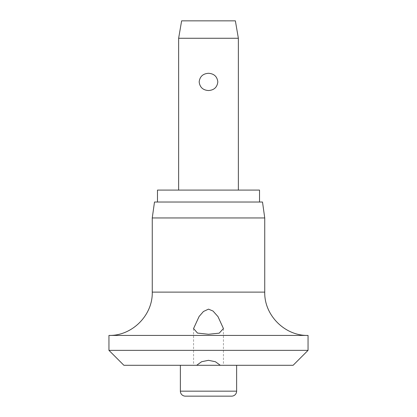 <?xml version="1.0" encoding="UTF-8"?>
<svg xmlns="http://www.w3.org/2000/svg" width="417" height="417" viewBox="0 0 417 417"><rect width="100%" height="100%" fill="white"/><g stroke="black" fill="none" stroke-linecap="round" stroke-linejoin="round"><path stroke-width="0.31" stroke-dasharray="2.08 1.56" d="M123.885 365.292L293.115 365.292M108.952 350.358L308.048 350.358M108.952 335.424L308.048 335.424M152.257 217.955L264.743 217.955M154.493 202.031L262.507 202.031M157.48 190.084L259.52 190.084M178.638 38.27L238.362 38.27M208.5 73.293C202.938 73.663 199.832 76.535 199.175 81.914C199.832 87.289 202.938 90.166 208.5 90.536C214.062 90.166 217.168 87.289 217.825 81.914C217.168 76.535 214.062 73.663 208.5 73.293M181.624 20.85L235.376 20.85M185.357 396.15L231.643 396.15M152.257 292.119L264.743 292.119M180.379 391.172L236.621 391.172M193.566 328.554L193.566 365.292M223.434 328.554L223.434 365.292"/><path stroke-width="0.63" d="M208.5 360.314L215.401 361.732L220.317 365.292L196.683 365.292L201.599 361.732L208.5 360.314M196.678 365.292L123.885 365.292L108.952 350.358L308.048 350.358L293.115 365.292L220.322 365.292M108.952 335.424C132.09 336.019 152.851 315.262 152.257 292.119L264.743 292.119C264.149 315.257 284.905 336.019 308.048 335.424L108.952 335.424L108.952 350.358M208.5 334.267L197.502 333.074L193.566 328.554L199.112 316.477L203.444 311.499L208.5 309.138L213.03 311.051L217.997 316.628L223.434 328.554L219.227 333.157L208.5 334.267M152.257 217.955L154.493 202.031L262.507 202.031L264.743 217.955L152.257 217.955L152.257 292.119M259.52 202.031L259.52 190.084L157.48 190.084L157.48 202.031M236.621 391.172A4.978 4.978 0 0 1 231.643 396.15L185.357 396.15A4.978 4.978 0 0 1 180.379 391.172L236.621 391.172L236.621 365.292M178.638 38.27L181.624 20.85L235.376 20.85L238.362 38.27L178.638 38.27L178.638 190.084M208.5 90.536C202.938 90.166 199.832 87.289 199.175 81.914C199.832 76.535 202.938 73.663 208.5 73.293C214.062 73.663 217.168 76.535 217.825 81.914C217.168 87.289 214.062 90.166 208.5 90.536M180.379 365.292L180.379 391.172M238.362 38.27L238.362 190.084M264.743 292.119L264.743 217.955M308.048 350.358L308.048 335.424"/></g></svg>
